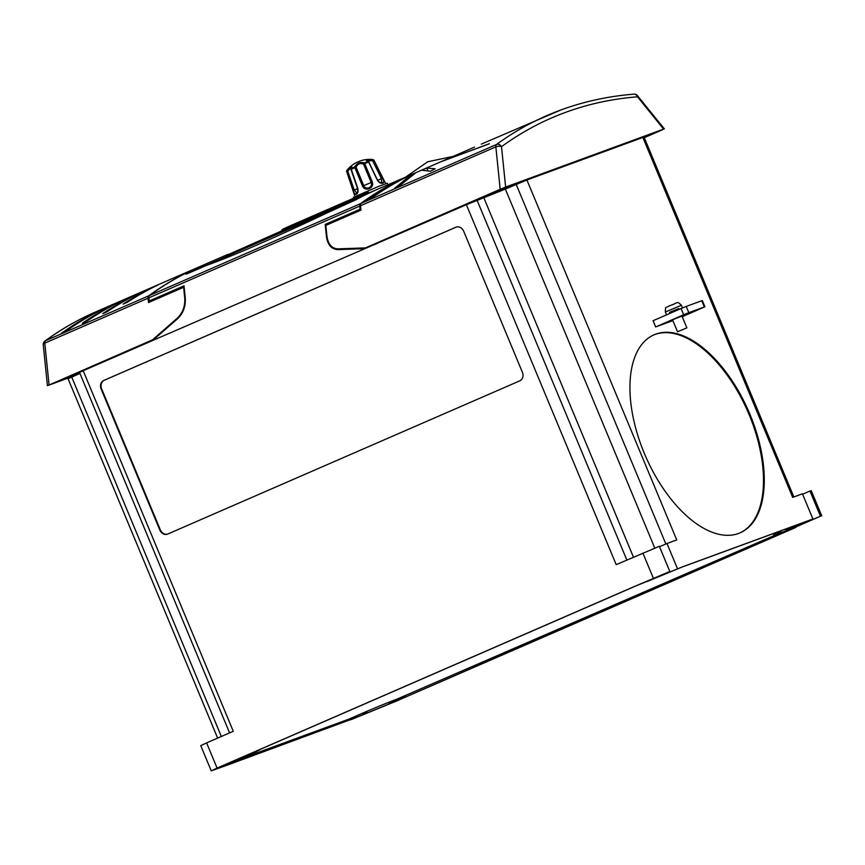 <?xml version="1.0" encoding="UTF-8"?>
<svg xmlns="http://www.w3.org/2000/svg" width="865" height="865" viewBox="0 0 865 865"><rect width="100%" height="100%" fill="white"/><g stroke="black" fill="none" stroke-linecap="round" stroke-linejoin="round"><path stroke-width="1.3" d="M655.638 334.171A107.963 56.225 66.5 0 0 654.037 334.809A107.963 56.225 66.5 0 0 644.89 454.72A107.963 56.225 66.5 0 0 738.58 533.446A107.963 56.225 66.5 0 0 740.18 532.797A107.963 56.225 66.5 0 0 749.328 412.886A107.963 56.225 66.5 0 0 655.638 334.171M739.791 532.97A107.963 56.225 66.5 0 0 748.366 412.854A107.963 56.225 66.5 0 0 654.837 334.517A107.963 56.225 66.5 0 0 653.637 334.982M225.711 765.709L354.423 718.188L225.711 765.709L211.244 770.845L217.093 768.077L633.299 586.978L683.091 566.618L646.966 581.561L669.824 571.484L659.335 546.302L616.204 564.661L466.386 204.724L152.64 340.507L177.639 318.688C183.185 313.271 185.726 306.415 185.272 298.09L184.742 298.317C185.186 306.307 182.742 312.903 177.412 318.093L152.489 339.848L48.17 385.401L49.056 384.86L44.785 343.135A4.044 2.108 -113.5 0 1 45.445 340.756L148.704 295.83A955.111 497.451 -113.5 0 1 198.896 267.004A955.111 497.451 -113.5 0 1 199.285 266.831M683.091 566.618L812.916 518.989L802.428 493.807L792.686 497.386L642.857 137.449L526.904 179.985L505.344 189.078L654.783 548.086M677.468 568.683L666.991 543.49L676.733 539.911L526.904 179.985M682.226 316.72L704.91 306.783L704.348 306.967L701.753 300.739L686.226 306.437L688.821 312.665L683.664 314.763L681.079 308.535L653.086 320.72L655.67 326.948L672.894 320.634M807.326 521.119L683.112 566.683M666.991 543.49L659.519 546.745M633.299 586.978L669.824 571.484M802.612 494.25L809.975 491.039L820.463 516.232L790.015 529.088L812.916 518.989M820.463 516.232L396.916 700.812L795.854 527.412M809.975 491.039L811.262 490.671L821.75 515.864M522.428 372.35L463.672 231.193A6.747 5.752 69.9 0 0 456.06 227.16A6.747 5.752 69.9 0 0 455.79 227.268L103.8 380.438A6.747 5.752 69.9 0 0 101.108 388.958L159.863 530.104A6.747 5.752 69.9 0 0 167.464 534.148A6.747 5.752 69.9 0 0 167.734 534.04L519.735 380.87A6.747 5.752 69.9 0 0 522.428 372.35M229.582 732.893L79.537 372.458L83.191 370.728L233.28 731.282L206.605 742.894L217.093 768.077M211.244 770.845L200.756 745.652L206.605 742.894M83.191 370.728L152.64 340.507M376.232 243.952L365.463 247.898L338.031 248.871C331.879 248.569 328.192 244.406 326.97 236.404L326.451 236.632C327.716 244.957 331.544 249.282 337.945 249.607L363.646 248.698M326.451 236.632L325.197 224.413L360.056 209.244L360.5 210.314M149.602 302.08L148.834 297.852A4.044 2.108 -113.5 0 1 149.504 295.484L360.391 203.718A4.044 2.108 66.5 0 0 359.732 206.086L360.056 209.244M149.158 301.009L183.488 286.077L184.223 287.829M185.272 298.09L184.018 285.839L183.488 286.077L184.018 285.882M793.843 496.953L644.047 137.081L642.857 137.449M466.386 204.724L505.344 189.078M326.17 225.257L325.197 224.413M365.463 247.898L500.186 189.284L495.85 146.855L360.521 205.74L360.975 210.108L325.846 225.397L326.97 236.404M662.72 129.653L644.295 137.676M505.636 187.067L663.606 129.112L637.494 96.815A951.068 495.342 66.5 0 0 565.58 112.353A951.068 495.342 66.5 0 0 501.505 146.704L505.636 187.067L500.186 189.284M636.218 139.881L657.119 131.858L644.209 137.47M483.621 197.231L517.238 183.175L483.449 196.798M184.342 289.04L183.618 287.288L148.488 302.566L148.045 298.198L44.785 343.135A4.044 1.806 -5.8 0 0 43.25 344.757L47.434 385.628M183.618 287.288L184.742 298.317M87.106 369.031L54.473 382.73L79.688 372.826M75.633 375.324L48.17 385.401M154.046 339.285L152.489 339.848M360.391 203.718A955.111 497.451 -113.5 0 1 404.982 177.412L376.361 189.781A955.111 497.451 66.5 0 0 355.796 199.837L326.159 213.32C277.579 236.523 230.122 257.175 207.092 265.133L190.441 272.378C185.737 274.367 184.613 274.659 187.035 273.264A955.111 497.451 -113.5 0 1 207.611 263.209A955.111 497.451 -113.5 0 1 208.4 262.874M207.611 263.209L199.685 266.658A955.111 497.451 66.5 0 0 149.504 295.484M474.463 147.104L405.739 177.076A955.111 497.451 66.5 0 0 361.192 203.372L496.51 144.487A955.111 497.451 -113.5 0 1 546.691 115.661A955.111 497.451 -113.5 0 1 560.855 109.996M371.377 198.258L367.149 200.096A955.111 497.451 -113.5 0 1 401.674 179.217L405.89 177.379A955.111 497.451 66.5 0 0 371.377 198.258M405.036 177.671L405.89 177.379M399.468 185.953L394.732 188.224L410.475 175.303L415.265 173.173L399.468 185.953M435.149 168.816L430.338 171.238L421.774 170.221L426.694 168.015L435.149 168.816M489.266 143.828L440.328 161.96L489.417 143.677M516.892 128.896L517.465 128.604M127.339 302.274L123.111 304.112A955.111 497.451 -113.5 0 1 153.851 286.78L158.068 284.942A955.111 497.451 66.5 0 0 127.339 302.274M157.235 285.255L158.068 284.942M106.946 311.832L102.719 313.671A955.111 497.451 -113.5 0 1 136.421 294.37L140.638 292.532A955.111 497.451 66.5 0 0 106.946 311.832M139.806 292.846L140.638 292.532M86.565 321.423L82.348 323.261A955.111 497.451 -113.5 0 1 118.992 301.95L123.208 300.112A955.111 497.451 66.5 0 0 86.565 321.423M122.376 300.425L123.208 300.112M101.562 309.54L105.779 307.702A955.111 497.451 66.5 0 0 65.34 331.695L61.123 333.533A955.111 497.451 -113.5 0 1 101.562 309.54L101.648 309.724M104.946 308.016L105.779 307.702M185.737 274.119L187.218 273.708M375.561 190.127A955.111 497.451 66.5 0 0 374.772 190.473A955.111 497.451 66.5 0 0 354.207 200.529L191.36 271.848C187.575 273.459 186.667 273.697 188.624 272.572A955.111 497.451 -113.5 0 1 209.189 262.528L227.83 254.407M187.683 273.524L188.624 272.572M321.726 213.817L338.096 206.692A955.111 497.451 -113.5 0 1 341.015 205.286M281.839 231.171L298.209 224.046A955.111 497.451 -113.5 0 1 301.128 222.651M281.201 231.117L225.852 255.662L237.237 251.542L281.222 231.225M301.712 222.521L318.093 215.396A955.111 497.451 -113.5 0 1 321.131 213.936M341.599 205.167L357.98 198.042A955.111 497.451 -113.5 0 1 367.993 193.425L374.772 190.473M353.774 198.139L353.428 197.317L378.546 186.408L387.379 183.185L388.017 184.71M225.852 255.662L237.205 251.477L281.201 231.15M360.002 161.052L356.942 162.296A28.913 13.656 68.2 0 0 356.769 162.382A28.988 28.988 0 0 0 346.735 170.567L346.822 170.502C351.104 165.734 352.585 165.031 351.276 168.383L354.747 166.88C357.007 163.107 360.175 161.787 364.241 162.923L367.863 161.474C364.792 159.939 366.479 159.322 372.891 159.625L373.918 160.144L382.525 178.147C383.919 180.785 384.06 182.461 382.946 183.175L382.449 183.326C380.6 183.585 378.892 182.493 377.313 180.061L368.663 162.09M377.486 180.082L368.825 161.96A1.016 1.016 0 0 0 368.252 161.452L368.252 161.452A1.016 0.703 -71.1 0 0 367.863 161.474A1.016 0.616 68.6 0 1 368.458 162.09L364.706 163.582L364.241 162.923A1.016 0.843 126.4 0 0 363.538 164.145L364.706 163.582L372.35 182.039C373.204 184.905 372.285 187.056 369.582 188.494L368.674 188.851C365.884 189.576 363.83 188.667 362.522 186.137L354.877 167.691L356.121 167.237L363.743 185.705C364.716 187.705 366.295 188.462 368.479 187.954L369.193 187.673C371.269 186.516 371.939 184.818 371.204 182.591L363.538 164.145C360.154 162.761 357.678 163.799 356.121 167.237A1.016 0.833 11.8 0 0 354.747 166.88L354.877 167.691L351.276 169.248L357.753 188.213C358.37 191.197 357.948 193.187 356.466 194.192L356.045 194.365C354.942 194.452 353.98 193.133 353.136 190.397L346.66 171.432L347.719 171.021L354.207 189.986L356.834 193.036A1.016 0.876 59.4 0 0 356.791 193.057L356.791 193.057A1.016 0.876 59.4 0 0 356.466 194.192M373.118 159.582A28.988 28.988 0 0 0 360.132 160.966L360.208 160.955M282.217 229.539A1.287 1.092 64 0 1 282.293 229.506L296.652 223.246A1.287 1.092 64 0 1 298.187 223.981L281.806 231.106M302.09 220.889A1.287 1.092 64 0 1 302.134 220.867L316.536 214.596A1.287 1.092 64 0 1 318.061 215.331L301.69 222.456M322.104 212.185A1.287 1.092 64 0 1 322.137 212.163L336.539 205.892A1.287 1.092 64 0 1 338.074 206.627L321.693 213.752M341.978 203.535A1.287 1.092 64 0 1 342.053 203.491L356.423 197.242A1.287 1.092 64 0 1 357.948 197.977L341.578 205.102M356.423 197.242A956.463 498.154 -113.5 0 1 366.446 192.625A956.463 498.154 -113.5 0 1 367.474 192.181L369.009 192.981M453.044 156.414L427.721 161.766L406.334 176.601M398.646 700.185L350.985 719.691M633.321 587.043L237.194 759.405M367.138 712.965L378.102 708.586L367.138 712.965M217.645 738.094L68.065 378.751L79.948 373.442M224.1 765.438L235.064 761.059L224.1 765.438M148.704 295.83A4.044 2.108 66.5 0 0 148.045 298.198M360.521 205.74A4.044 2.108 -113.5 0 1 361.192 203.372M357.98 198.042L357.948 197.977A955.187 497.483 66.5 0 1 368.987 192.917A1.287 1.092 66.7 0 0 367.474 192.181L366.63 192.56M322.137 212.163L332.203 207.524A956.463 498.154 66.5 0 0 322.18 212.141A1.287 1.092 64 0 1 322.18 212.141L321.196 214.098M336.539 205.892A956.463 498.154 -113.5 0 1 346.573 201.275A956.463 498.154 -113.5 0 1 347.589 200.831L346.757 201.21M302.134 220.867L312.2 216.228A956.463 498.154 66.5 0 0 302.166 220.845A1.287 1.092 64 0 1 302.166 220.845L301.193 222.802M351.568 167.345L347.719 171.021L346.822 170.502A1.016 1.006 56.2 0 0 346.66 171.432L354.953 196.463M351.201 169.378L351.276 169.248A1.016 0.66 66.1 0 1 351.276 168.383A1.016 0.681 -152.4 0 0 351.017 168.621L351.017 168.621A1.016 0.681 -152.4 0 0 351.147 169.313M381.703 182.688L381.443 178.623L372.599 160.652L373.669 160.176A1.016 0.995 -104.4 0 0 372.891 159.625L372.599 160.652L367.117 160.955M367.149 161.031L368.252 161.452A1.016 0.703 -71.1 0 1 368.652 162.014M167.713 534.051A6.747 5.752 69.9 0 1 160.36 529.931L101.605 388.774A6.747 5.752 69.9 0 1 104.287 380.254L456.288 227.084A6.747 5.752 69.9 0 1 456.309 227.073L455.79 227.268M244.817 757.318L348.746 719.193L361.678 713.571A27.669 0.724 -22.6 0 1 396.884 699.169L780.317 532.883M404.982 696.206L396.916 700.812M801.758 523.466L783.322 531.921L793.043 528.45M225.689 765.644L230.209 763.752M396.884 700.758L354.423 718.188M354.391 718.134L348.746 719.193M259.965 749.696A27.669 0.724 -22.6 0 1 258.949 750.279L249.769 755.026L241.054 757.924M783.322 531.921L773.483 535.078L781.517 530.894M230.177 763.698L249.769 755.026M793.021 528.385L795.832 527.358M683.664 314.763L655.67 326.948M677.522 331.76L672.592 319.92L674.787 318.893L681.944 316.039L686.864 327.867L677.522 331.76L686.864 327.867M688.821 312.665L704.348 306.967M701.753 300.739L702.326 300.555L704.91 306.783M681.079 308.535L686.226 306.437M679.166 309.367L678.83 308.567L671.683 311.411L669.488 312.449L669.888 313.411M669.553 312.622L678.906 308.729M70.141 376.978L69.762 376.07M646.35 135.805L641.127 138.086M653.367 578.242L642.879 553.059M359.732 206.086L148.834 297.852M665.866 543.977L516.178 184.364M483.881 197.858L633.45 557.157M477.112 200.334L626.844 560.033M501.505 146.704A4.044 3.428 -126.1 0 0 496.51 144.487A4.044 2.108 -113.5 0 0 495.85 146.855A4.044 1.806 -5.8 0 1 501.505 146.704M44.894 341.08C60.874 329.414 77.796 319.704 95.637 311.941A955.111 497.451 66.5 0 0 45.445 340.756A4.044 3.428 53.9 0 0 44.894 341.08A4.044 4.044 0 0 0 43.25 344.757M410.778 175.973L410.475 175.303M283.158 229.193A1.287 0.67 66.5 0 0 283.05 230.598L283.104 230.728M293.192 224.824A1.287 0.67 66.5 0 0 293.094 226.23L293.138 226.36M301.107 222.586A955.187 497.483 66.5 0 0 298.187 223.981L298.209 224.046M303.031 220.543A1.287 0.67 66.5 0 0 302.934 221.948L302.988 222.078M313.076 216.174A1.287 0.67 66.5 0 0 312.968 217.58L313.022 217.71M321.11 213.871A955.187 497.483 66.5 0 0 318.061 215.331L318.093 215.396M323.045 211.838A1.287 0.67 66.5 0 0 322.937 213.233L322.991 213.363M333.079 207.47A1.287 0.67 66.5 0 0 332.971 208.876L333.025 209.006M340.994 205.221A955.187 497.483 66.5 0 0 338.074 206.627L338.096 206.692M342.918 203.189A1.287 0.67 66.5 0 0 342.821 204.583L342.875 204.713M352.963 198.82A1.287 0.67 66.5 0 0 352.855 200.226L352.909 200.345M71.719 377.032L221.343 736.483M341.08 205.448L342.021 203.513L352.087 198.874A956.463 498.154 66.5 0 0 342.053 203.491M332.203 207.524L347.589 200.831A1.287 1.092 66.7 0 1 347.849 200.767M316.536 214.596A956.463 498.154 -113.5 0 1 326.559 209.979A956.463 498.154 -113.5 0 1 327.586 209.535L327.586 209.535A1.287 1.092 66.7 0 1 327.857 209.471M296.652 223.246A956.463 498.154 -113.5 0 1 306.686 218.629A956.463 498.154 -113.5 0 1 307.702 218.185L307.702 218.185A1.287 1.092 66.7 0 1 307.962 218.121M281.309 231.452L282.25 229.517L292.316 224.878A956.463 498.154 66.5 0 0 282.293 229.506M353.136 190.397L357.569 188.743M356.499 193.176A1.016 0.908 77.1 0 0 356.045 194.365M362.522 186.137L372.35 182.039M368.479 187.954L368.674 188.851M369.193 187.673L369.582 188.494M381.433 182.753A1.016 0.833 79.5 0 1 381.519 182.731C379.486 182.385 378.2 181.455 377.67 179.942L377.313 180.061M377.854 180.288L382.525 178.147M381.638 182.71L381.519 182.731A1.016 0.833 79.5 0 1 382.449 183.326M381.822 182.634A1.016 0.876 64.6 0 1 382.946 183.175M427.818 170.448L426.694 168.015M637.494 96.815A4.044 1.622 -39 0 0 637.473 95.647A4.044 4.044 0 0 0 634.002 94.155A4.044 3.406 -94.5 0 1 637.494 96.815M178.785 317.585L177.412 318.093M340.14 248.796L337.945 249.607M251.834 753.231L248.06 755.35M361.678 713.571L367.333 712.501M396.884 699.169L388.796 703.721M789.875 528.634L785.301 529.499M665.358 311.973C665.445 306.015 665.304 308.437 669.488 305.756C678.398 303.118 676.441 300.339 681.404 305.302L665.358 311.973L666.137 313.844M505.084 188.451L504.792 187.737M634.002 94.155C608.495 96.188 584.167 101.443 561.017 109.931L481.297 144.12M95.637 311.941L198.896 267.004M373.918 160.144L385.693 183.672M352.087 198.874L367.474 192.181M347.589 200.831L348.217 200.594M312.2 216.228L328.224 209.298M292.316 224.878L308.329 217.948M346.562 171.529L346.735 170.567M356.791 193.057C357.634 192.981 357.851 191.424 357.461 188.365L350.963 169.41A1.016 1.016 0 0 1 351.017 168.621L351.612 167.442M664.342 128.885L637.473 95.647M681.404 305.302L682.182 307.172"/></g></svg>
